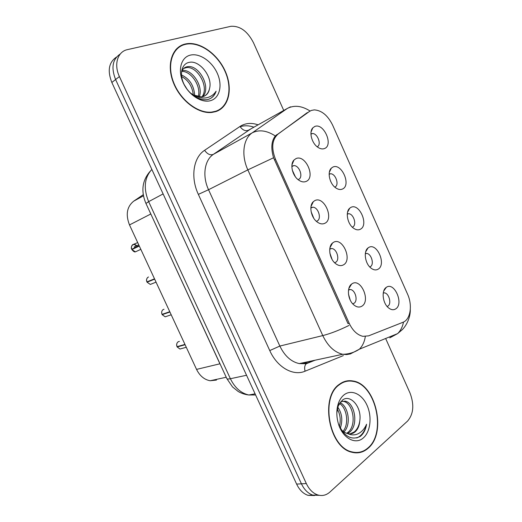 <?xml version="1.0" encoding="UTF-8"?>
<svg xmlns="http://www.w3.org/2000/svg" width="522" height="522" viewBox="0 0 522 522"><rect width="100%" height="100%" fill="white"/><g stroke="black" fill="none" stroke-linecap="round" stroke-linejoin="round"><path stroke-width="0.78" d="M317.18 146.78C321.904 144.829 317.585 133.123 312.293 133.521L310.929 133.841M352.324 227.187L352.709 227.005C357.107 224.943 353.642 213.733 348.605 213.713L347.3 213.896M369.772 266.977L370.379 266.683C374.535 264.452 371.39 253.594 366.548 253.411L365.341 253.516M387.135 306.492L387.937 306.088C391.852 303.7 389.001 293.175 384.349 292.835L383.278 292.868M298.486 179.451C303.615 177.532 299.569 165.376 293.879 165.605L291.857 166.179M316.352 221.308L317.115 221.021C321.943 218.907 318.329 207.208 312.854 207.201L310.871 207.658M334.569 262.71L335.62 262.305C340.161 260.008 336.925 248.72 331.672 248.505L329.78 248.837M352.709 303.817L353.994 303.302C358.275 300.835 355.365 289.912 350.34 289.521L348.585 289.73M309.226 111.558L311.34 110.436L314.27 109.881C321.761 110.396 327.894 115.519 332.677 125.241L407.532 294.088C412.706 305.233 410.514 319.614 402.958 322.289L368.584 335.861L362.94 336.338C357.302 335 352.722 330.661 349.205 323.32L275.518 159.347C271.127 147.98 271.995 139.55 278.122 134.043L307.334 112.582M324.54 148.529C322.479 149.344 320.208 148.907 317.741 147.211C311.686 143.178 308.802 131.87 312.789 127.87L314.74 126.494C323.666 122.448 333.76 145.194 324.54 148.529M395.852 308.809C393.536 310.329 391.011 309.951 388.283 307.667C382.541 302.936 381.308 290.46 386.215 287.426L386.306 287.361C394.227 281.371 404.061 303.523 395.852 308.809M378.202 269.143C375.925 270.481 373.445 270.07 370.757 267.916C364.95 263.342 363.338 251.206 368.049 247.93L368.597 247.552C376.767 242.038 386.658 264.334 378.202 269.143M360.434 229.21C358.216 230.365 355.789 229.934 353.153 227.918C347.274 223.52 345.264 211.697 349.753 208.174L350.764 207.475C359.182 202.438 369.145 224.884 360.434 229.21M342.549 189.003C340.396 189.988 338.041 189.545 335.483 187.685C329.519 183.47 327.085 171.921 331.333 168.156L332.814 167.118C341.486 162.577 351.508 185.173 342.549 189.003M306.166 181.415C303.693 182.452 301.024 181.884 298.166 179.705C292.19 175.235 289.84 164.149 293.964 160.058L295.967 158.623C305.468 154.01 315.967 177.526 306.166 181.415M361.987 306.114C359.319 307.745 356.474 307.236 353.446 304.574C347.698 299.517 346.66 287.368 351.632 284.053L351.998 283.798C360.682 277.613 370.966 300.646 361.987 306.114M343.515 264.837C340.892 266.266 338.086 265.724 335.091 263.205C329.284 258.338 327.836 246.573 332.547 242.998L333.454 242.365C342.406 236.694 352.755 259.891 343.515 264.837M324.906 223.272C322.348 224.499 319.601 223.938 316.665 221.582C310.779 216.911 308.893 205.505 313.324 201.668L314.773 200.637C323.999 195.496 334.426 218.848 324.906 223.272M220.003 363.782L149.912 212.023L150.741 214.027L129.495 224.923C125.502 214.659 126.892 206.745 133.665 201.185L143.25 194.693M330.413 180.723L330.798 181.617M334.915 187.065C339.587 185.186 335.744 173.572 330.517 173.754L329.16 174.009M292.32 170.192L295.302 176.677M311.125 211.697L313.742 218.216M329.858 253.033L332.044 259.343M348.507 294.225L350.21 300.039M216.467 380.075L210.157 380.747C204.324 379.683 199.782 375.899 196.546 369.393L219.925 363.801L150.819 213.987M196.546 369.393L129.495 224.923M185.245 44.011C172.051 46.895 166.244 64.493 173.317 82.469C180.227 100.472 198.138 114.064 211.802 112.445L215.834 111.604C228.975 107.369 233.066 88.857 225.387 71.54C217.883 54.177 199.926 41.153 186.028 43.848L185.245 44.011M178.256 47.835L176.821 48.572M339.274 384.362C319.699 397.105 328.997 448.085 352.148 452.306C358.125 453.722 363.469 452.352 368.167 448.209C387.122 432.673 375.703 383.781 352.865 380.975C347.959 380.107 343.43 381.236 339.274 384.362M355.828 452.861L357.224 452.476M346.915 380.929L348.213 381.125M116.51 57.061C108.798 62.255 107.238 70.731 111.838 82.469L296.62 484.09L301.442 483.822C304.287 489.767 308.104 493.544 312.893 495.15L319.425 495.345L312.893 495.15C308.104 493.544 304.287 489.767 301.442 483.822L115.597 79.54L301.442 483.822L306.323 483.555C309.181 489.538 313.011 493.336 317.807 494.954C322.263 496.226 326.309 495.254 329.937 492.031L407.584 421.058C413.568 413.998 414.377 404.654 410.018 393.027L385.647 338.491M120.275 53.988C112.53 59.182 110.971 67.703 115.597 79.54C110.971 67.703 112.53 59.182 120.275 53.988M178.805 46.921L180.207 46.465M349.205 323.32L347.998 323.62L273.574 157.761C270.801 148.274 271.375 141.012 275.303 135.968L309.996 111.055M283.746 110.455L253.457 42.68C247.506 31.209 239.996 25.754 230.92 26.302L127.512 49.616C117.659 51.502 113.6 64.421 119.414 76.564L306.323 483.555M346.164 381.452L344.735 381.465M217.798 110.834L218.999 109.79M296.62 484.09C299.452 489.995 303.256 493.747 308.032 495.345L314.531 495.541M139.23 245.895L131.733 249.248L139.165 245.758M139.276 245.999L131.877 249.555L139.309 246.071M135.505 247.474L134.115 246.945M148.522 276.999L148.222 277.123C146.643 278.128 146.212 279.714 146.936 281.887L154.512 278.826M154.545 278.892L147.054 282.2L154.656 279.139M164.012 309.259L163.269 309.513C161.722 310.577 161.305 312.195 162.035 314.361L169.774 311.712M163.438 313.879L162.172 314.668L169.918 312.025M179.411 341.388L178.237 341.734C176.717 342.85 176.319 344.487 177.049 346.654L184.958 344.422M178.035 346.373L177.186 346.96L185.101 344.729M216.336 111.427L217.622 110.501M215.677 111.258C228.682 107.069 232.74 88.753 225.145 71.612C217.72 54.425 199.952 41.532 186.197 44.194L185.401 44.363C172.345 47.221 166.609 64.643 173.611 82.43C180.449 100.244 198.177 113.692 211.704 112.086L215.677 111.258M209.531 88.583C212.95 76.675 199.339 59.997 189.401 62.333C181.773 63.501 179.085 74 183.933 84.042C188.683 94.117 199.489 101.098 207.56 99.552L208.448 99.317C212.226 98.071 214.777 95.363 216.101 91.187C213.668 94.971 210.222 97.209 205.772 97.901C201.942 98.39 198.008 97.47 193.975 95.161L201.74 96.864L203.215 96.55C206.679 95.389 208.787 92.733 209.531 88.583C208.833 91.696 207.345 94.077 205.068 95.741M193.975 95.161L190.413 93.02M181.486 72.016C182.498 69.139 184.299 67.397 186.896 66.796L187.607 66.672C198.797 64.552 211.606 87.167 202.81 96.661M183.672 68.473L186.23 67.651C197.042 65.589 209.7 86.906 201.975 96.831M181.454 74.946C189.597 78.705 194.008 85.562 194.68 95.519M181.61 76.506C188.344 80.218 192.24 86.326 193.31 94.834M182.08 70.574L182.132 70.568C191.815 68.689 203.815 86.208 199.215 96.877M181.682 71.455C191 70.724 201.583 86.398 198.19 96.714M190.282 55.143C180.977 57.303 177.473 70.32 183.202 82.75C188.788 95.219 201.929 103.493 210.842 100.576C219.847 97.842 222.692 85.106 217.269 73.25C211.984 61.355 199.502 52.794 190.282 55.143M184.266 84.708L187.176 89.373M177.062 48.885L175.705 49.747M216.101 91.187C215.012 94.254 213.27 96.603 210.868 98.24M344.82 381.823L343.404 381.947M368.023 447.883C386.782 432.516 375.488 384.12 352.885 381.341C348.03 380.479 343.541 381.595 339.424 384.694C320.051 397.32 329.265 447.765 352.174 451.935C358.085 453.331 363.371 451.98 368.023 447.883M340.827 401.581L345.127 401.137C354.875 402.671 358.999 425.632 349.153 432.549L347.574 433.567M341.786 401.209L343.469 401.392C353.224 402.919 357.335 425.841 347.489 432.738L346.693 433.306M338.576 424.314C344.168 436.516 351.352 440.575 360.128 436.503L360.839 435.929C363.834 433.221 365.746 429.325 366.568 424.242C364.597 428.803 361.713 432.007 357.922 433.847C354.647 435.322 351.182 435.224 347.528 433.554L347.965 433.671C350.608 434.245 352.989 433.645 355.123 431.857C357.87 429.358 359.423 425.684 359.788 420.849C359.058 425.802 357.192 429.508 354.19 431.962L350.053 433.886M347.528 433.554C344.807 432.823 342.386 431.152 340.272 428.555M337.46 406.749C342.021 413.046 342.974 420.203 340.318 428.21M337.121 408.733C340.227 414.181 340.997 420.066 339.417 426.389M339.979 402.645C348.148 405.738 351.697 424.216 343.985 431.968M339.43 403.473C346.588 407.486 349.551 423.518 343.071 431.309M344.031 394.873C341.747 396.7 339.959 399.278 338.661 402.606C336.338 409.02 336.227 415.988 338.328 423.512C342.373 438.082 355.593 445.312 363.456 437.795C370.594 431.583 372.14 416.484 367.025 405.294C362.014 394.019 351.365 388.994 344.031 394.873M359.788 420.849C362.046 406.906 350.158 393.673 342.393 400.139L338.249 405.875L336.821 412.85M354.379 452.737L355.795 452.476M366.568 424.242C364.911 431.296 361.648 435.863 356.78 437.958M275.518 159.347L274.409 159.902M278.122 134.043L276.314 135.002M143.452 195.809L133.665 201.185M348.95 325.454C339.372 330.191 330.641 333.571 322.772 335.587L247.846 169.872C241.092 155.367 243.219 138.721 252.178 132.862L287.335 108.439L290.5 106.827M250.743 128.96L213.374 154.362C204.448 160.156 202.105 176.058 208.539 189.721L279.851 346.06C284.679 355.971 291.152 361.818 299.276 363.599L308.071 362.77L313.813 360.48M310.061 111.023C301.827 105.77 294.251 104.909 287.335 108.439L248.518 130.206C245.438 131.413 242.593 130.167 239.983 126.461C245.275 123.068 251.31 122.526 258.096 124.836M394.019 335.078L392.798 336.116M240.146 126.722C244.453 125.345 249.046 125.495 253.927 127.172M343.352 355.599L305.096 371.194C293.266 376.401 277.215 367.41 269.757 350.569L198.347 194.38L208.539 189.721L247.846 169.872L273.574 157.761M365.302 336.638C364.473 341.858 362.503 346.047 359.397 349.192L350.353 353.929L346.615 354.588L342.693 354.281C334.471 352.324 327.829 346.093 322.772 335.587L279.851 346.06L269.757 350.569M198.347 194.38C190.295 177.31 193.368 157.442 204.604 150.31C207.364 154.179 210.288 155.536 213.374 154.362L252.178 132.862C259.075 129.397 266.781 130.428 275.303 135.968M403.506 322.048C402.579 326.818 400.615 330.674 397.607 333.617L389.771 337.858M204.604 150.31L239.983 126.461M119.414 76.564L111.838 82.469M307.112 363.116L306.257 363.736C304.607 365.511 304.222 367.997 305.096 371.194M151.843 169.435C144.353 177.643 143.289 188.383 148.653 201.649L163.112 193.916M145.945 203.443L148.653 201.649L230.391 378.724L246.547 375.266M226.796 378.476L226.868 378.633C227.227 379.109 228.401 379.135 230.391 378.724C234.854 387.8 240.988 393.223 248.805 394.991L255.617 394.965M137.495 246.541L134.03 244.335L133.09 244.557C131.479 245.503 131.029 247.063 131.759 249.235C131.087 247.121 131.518 245.621 133.077 244.707C134.761 244.172 136.177 244.805 137.332 246.619M131.903 249.542L135.387 251.858L137.227 251.004M136.79 251.206L135.687 251.715M147.08 282.193L150.31 284.425L152.137 283.7M151.674 283.883L150.63 284.301M162.172 314.668L165.161 316.815L166.955 316.215M166.459 316.384L165.513 316.697M177.186 346.96L179.946 349.029L181.682 348.546M181.141 348.696L180.344 348.918M292.19 163.556L292.607 163.353M311.027 132.086L312.789 127.87M383.696 291.132L386.215 287.426M365.668 251.845L368.049 247.93M347.548 212.245L349.753 208.174M329.336 172.332L331.333 168.156M291.942 164.965L293.964 160.058M348.853 288.509L351.632 284.053M329.976 247.676L332.547 242.998M311.008 206.503L313.324 201.668M310.936 134.213L312.293 133.521M329.154 174.361L330.517 173.754M347.28 214.229L348.605 213.713M365.309 253.822L366.548 253.411M383.233 293.142L384.349 292.835M291.857 166.57L293.879 165.605M310.851 208.03L312.854 207.201M329.741 249.183L331.672 248.505M348.533 290.049L350.34 289.521M226.228 377.249L210.157 380.747M315.105 360.206L306.257 363.736L299.276 363.599L342.693 354.281C348.813 354.164 354.386 352.467 359.397 349.192L397.607 333.617L402.416 329.545C408.641 323.02 410.494 314.218 410.299 309.631M317.807 494.954L308.032 495.345M149.984 171.49C142.186 180.599 140.836 191.235 145.925 203.397L226.868 378.633L232.531 386.939L238.195 391.487C241.542 393.405 245.079 394.573 248.805 394.991L255.088 393.829M137.691 242.586L133.077 244.564C132.275 244.335 130.539 248.009 131.733 249.248M131.877 249.555C133.378 251.441 134.545 252.211 135.387 251.858L140.829 249.34M134.435 246.867L138.741 244.844M147.622 277.528C146.454 278.963 146.212 280.418 146.917 281.893M147.054 282.2L150.31 284.425L156.052 282.141M162.864 309.787C161.65 310.89 161.363 312.417 162.009 314.368M162.153 314.668L165.161 316.815L171.203 314.786M178.022 341.871C176.612 343.222 176.279 344.82 177.023 346.66M177.16 346.96L179.946 349.029L186.276 347.274M186.23 67.651L187.607 66.672M211.018 112.511L211.704 112.086M343.469 401.392L345.127 401.137M338.249 405.875L338.661 402.606M351.162 452.026L352.174 451.935"/></g></svg>
